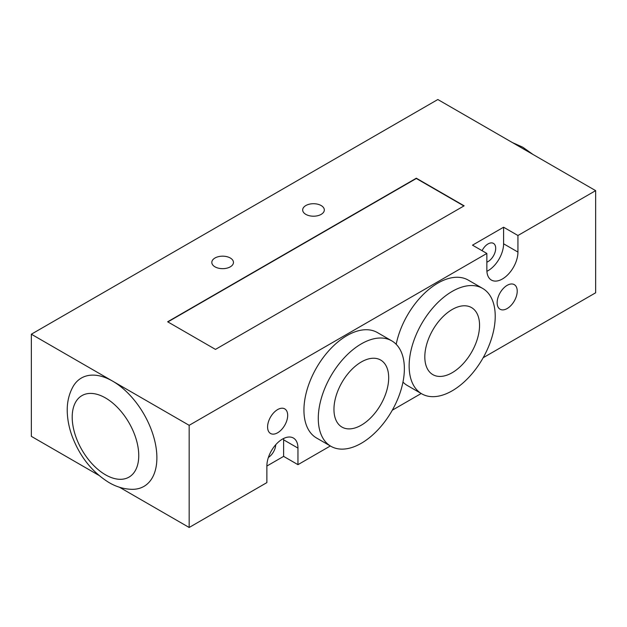 <?xml version="1.0" encoding="UTF-8"?>
<svg xmlns="http://www.w3.org/2000/svg" width="627" height="627" viewBox="0 0 627 627"><rect width="100%" height="100%" fill="white"/><g stroke="black" fill="none" stroke-linecap="round" stroke-linejoin="round"><path stroke-width="0.94" d="M321.149 205.546A10.824 6.246 180 0 1 324.324 209.967A10.824 6.246 180 0 1 317.638 215.735A10.824 6.246 180 0 1 305.851 214.379A10.824 6.246 180 0 1 302.676 209.959A10.824 6.246 180 0 1 309.362 204.19A10.824 6.246 180 0 1 321.149 205.546M230.289 258.003A10.824 6.246 180 0 1 233.456 262.423A10.824 6.246 180 0 1 226.778 268.191A10.824 6.246 180 0 1 214.99 266.836A10.824 6.246 180 0 1 211.816 262.423A10.824 6.246 180 0 1 218.494 256.647A10.824 6.246 180 0 1 230.289 258.003M98.823 475.321L31.35 436.361L31.35 334.207L437.834 99.521L595.65 190.639L595.65 292.793L483.151 357.743M482.077 250.69A10.824 6.246 -60 0 1 493.457 243.386A10.824 6.246 -60 0 1 495.698 248.339A10.824 6.246 -60 0 1 486.858 262.172M275.715 444.747A10.824 6.246 -60 0 1 268.395 457.428M31.35 334.207L112.648 381.145A62.559 36.115 60 0 1 155.661 445.123A62.559 36.115 60 0 1 132.744 489.326C124.538 489.287 116.614 487.022 108.973 482.531C92.153 472.115 79.864 456.66 72.105 436.165C69.354 428.578 67.763 421.078 67.34 413.663C66.697 403.49 68.672 394.359 73.241 386.263A62.559 36.115 60 0 1 112.648 381.145L189.166 425.318L189.166 527.479L119.451 487.226M497.14 302.731A14.202 8.198 -60 0 1 503.332 288.444A14.202 8.198 -60 0 1 514.281 284.634A14.202 8.198 -60 0 1 514.281 301.031A14.202 8.198 -60 0 1 500.08 309.236A14.202 8.198 -60 0 1 497.14 302.731M267.588 426.979A14.202 8.198 -60 0 1 273.787 412.684A14.202 8.198 -60 0 1 284.736 408.875A14.202 8.198 -60 0 1 284.736 425.278A14.202 8.198 -60 0 1 270.535 433.476A14.202 8.198 -60 0 1 267.588 426.979M424.816 356.912A38.702 22.345 -60 0 1 441.714 317.96A38.702 22.345 -60 0 1 471.535 307.591A38.702 22.345 -60 0 1 471.535 352.28A38.702 22.345 -60 0 1 432.834 374.625A38.702 22.345 -60 0 1 424.816 356.912M333.956 409.368A38.702 22.345 -60 0 1 350.846 370.424A38.702 22.345 -60 0 1 380.667 360.047A38.702 22.345 -60 0 1 380.675 404.736A38.702 22.345 -60 0 1 341.974 427.089A38.702 22.345 -60 0 1 333.956 409.368M409.141 365.956A60.866 35.143 -60 0 1 435.71 304.706A60.866 35.143 -60 0 1 482.618 288.396A60.866 35.143 -60 0 1 482.618 358.683A60.866 35.143 -60 0 1 421.752 393.827A60.866 35.143 -60 0 1 409.141 365.956M396.193 344.309A60.866 35.143 -60 0 1 426.564 291.367A60.866 35.143 -60 0 1 468.267 280.112L482.618 288.396M421.752 393.827L407.401 385.542A60.866 35.143 -60 0 1 402.965 382.086M318.281 418.421A60.866 35.143 -60 0 1 344.85 357.163A60.866 35.143 -60 0 1 391.757 340.853A60.866 35.143 -60 0 1 391.757 411.14A60.866 35.143 -60 0 1 330.891 446.283A60.866 35.143 -60 0 1 318.281 418.421M330.891 446.283L316.541 437.999A60.866 35.143 -60 0 1 303.938 410.136A60.866 35.143 -60 0 1 330.507 348.878A60.866 35.143 -60 0 1 377.407 332.569L391.757 340.853M167.879 321.917L416.32 178.491L463.902 205.962M215.469 349.396L167.644 321.784L416.32 178.209L464.137 205.821L215.469 349.396M189.166 527.479L266.875 482.61L266.875 466.041A21.976 12.689 -60 0 1 276.468 443.924A21.976 12.689 -60 0 1 293.405 438.038A21.976 12.689 -60 0 1 297.958 448.101L297.958 464.662L283.608 456.378L283.608 439.817A21.976 12.689 120 0 0 283.569 438.508M283.608 456.378L266.875 466.041M486.858 253.449L472.507 245.165L503.591 227.217L517.941 235.501L517.941 252.07A21.976 12.689 -60 0 1 508.348 274.187A21.976 12.689 -60 0 1 491.403 280.073A21.976 12.689 -60 0 1 486.858 270.018L486.858 253.449L189.166 425.318M486.897 271.319A21.976 12.689 120 0 0 503.591 243.785L503.591 227.217M297.958 464.662L330.343 445.969M392.29 410.199L421.203 393.505M595.65 190.639L517.941 235.501M105.477 474.788A47.064 27.173 -120 0 0 138.755 455.578A47.064 27.173 -120 0 0 105.477 397.941A47.064 27.173 -120 0 0 72.199 417.151A47.064 27.173 -120 0 0 105.477 474.788M297.958 448.101L283.608 439.817M517.941 252.07L503.591 243.785M512.33 142.533L522.808 147.227L532.958 154.438"/></g></svg>
